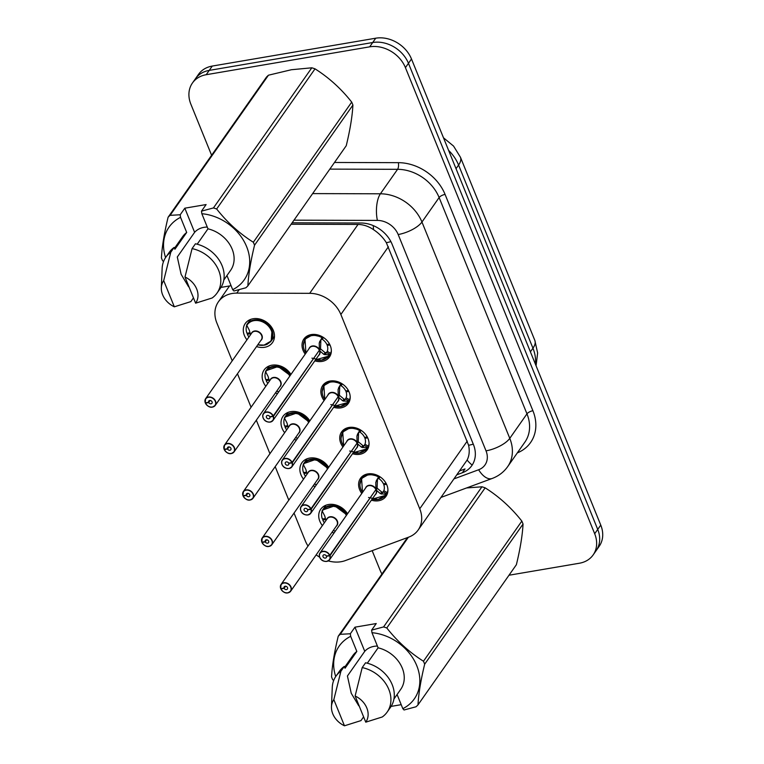 <?xml version="1.0" encoding="UTF-8"?>
<svg xmlns="http://www.w3.org/2000/svg" width="764" height="764" viewBox="0 0 764 764"><rect width="100%" height="100%" fill="white"/><g stroke="black" fill="none" stroke-linecap="round" stroke-linejoin="round"><path stroke-width="1.15" d="M361.802 493.439A15.633 12.501 35.1 0 1 360.465 478.34A15.633 12.501 35.1 0 1 367.809 473.909A15.633 12.501 35.1 0 1 384.282 480.661A15.633 12.501 35.1 0 1 386.049 496.304A15.633 12.501 35.1 0 1 378.705 500.735A15.633 12.501 35.1 0 1 371.399 500.172M342.94 446.997A15.633 12.501 35.1 0 1 341.603 431.899A15.633 12.501 35.1 0 1 348.947 427.468A15.633 12.501 35.1 0 1 365.431 434.219A15.633 12.501 35.1 0 1 367.188 449.862A15.633 12.501 35.1 0 1 359.844 454.293A15.633 12.501 35.1 0 1 352.538 453.73M324.079 400.556A15.633 12.501 35.1 0 1 322.742 385.457A15.633 12.501 35.1 0 1 330.096 381.026A15.633 12.501 35.1 0 1 346.569 387.778A15.633 12.501 35.1 0 1 348.327 403.421A15.633 12.501 35.1 0 1 340.983 407.852A15.633 12.501 35.1 0 1 333.677 407.288M305.228 354.114A15.633 12.501 35.1 0 1 303.891 339.015A15.633 12.501 35.1 0 1 311.234 334.584A15.633 12.501 35.1 0 1 327.708 341.336A15.633 12.501 35.1 0 1 329.475 356.979A15.633 12.501 35.1 0 1 322.121 361.41A15.633 12.501 35.1 0 1 314.816 360.847M322.379 525.603A16.627 13.294 35.1 0 1 320.718 509.235A16.627 13.294 35.1 0 1 328.53 504.517A16.627 13.294 35.1 0 1 347.524 513.771M303.518 479.162A16.627 13.294 35.1 0 1 301.856 462.793A16.627 13.294 35.1 0 1 309.668 458.075A16.627 13.294 35.1 0 1 328.663 467.329M284.666 432.72A16.627 13.294 35.1 0 1 282.995 416.351A16.627 13.294 35.1 0 1 290.817 411.634A16.627 13.294 35.1 0 1 309.812 420.888M265.805 386.278A16.627 13.294 35.1 0 1 264.143 369.91A16.627 13.294 35.1 0 1 271.955 365.192A16.627 13.294 35.1 0 1 290.95 374.446M246.944 339.837A16.627 13.294 35.1 0 1 245.282 323.468A16.627 13.294 35.1 0 1 253.094 318.75A16.627 13.294 35.1 0 1 270.628 325.942A16.627 13.294 35.1 0 1 272.5 342.568A16.627 13.294 35.1 0 1 264.688 347.286A16.627 13.294 35.1 0 1 256.542 346.569M328.253 560.91A29.309 23.436 -144.9 0 0 345.385 560.575L408.692 537.14A29.309 23.436 -144.9 0 0 418.194 529.968A29.309 23.436 -144.9 0 0 419.742 508.776L340.859 314.491A29.309 23.436 -144.9 0 0 309.687 293.328L236.783 293.109A29.309 23.436 -144.9 0 0 232.189 293.481A29.309 23.436 -144.9 0 0 218.418 301.799A29.309 23.436 -144.9 0 0 216.861 322.991L232.218 360.818M418.194 529.968L467.11 460.052C469.277 455.869 469.774 450.941 468.609 445.278L386.345 242.694C383.117 237.518 378.858 233.192 373.586 229.716C368.716 226.325 363.54 224.568 358.049 224.435L291.132 224.234M294.044 513.074L305.352 540.922A29.309 23.436 -144.9 0 0 308.026 546.05M316.181 554.836A29.309 23.436 -144.9 0 0 319.638 557.185M237.47 373.739L251.079 407.26M256.322 420.181L269.931 453.701M275.183 466.623L288.792 500.143M277.523 393.584A16.627 13.294 35.1 0 1 275.393 393.011M296.375 440.026A16.627 13.294 35.1 0 1 294.255 439.453M315.236 486.467A16.627 13.294 35.1 0 1 313.116 485.894M334.097 532.909A16.627 13.294 35.1 0 1 331.977 532.336M211.609 155.273L190.876 104.219A29.309 23.436 35.1 0 1 192.433 83.018A29.309 23.436 35.1 0 1 206.204 74.71L369.671 46.843A29.309 23.436 35.1 0 1 405.426 67.633L594.688 533.74L597.725 529.414A29.309 23.436 35.1 0 1 596.168 550.605A29.309 23.436 35.1 0 0 597.725 529.414L408.463 63.316L597.725 529.414L600.762 525.097A29.309 23.436 35.1 0 1 599.205 546.289L593.141 554.931A29.309 23.436 35.1 0 1 579.36 563.24L508.986 575.235M369.671 46.843L372.708 42.517A29.309 23.436 35.1 0 1 408.463 63.316A29.309 23.436 35.1 0 0 372.708 42.517L209.24 70.393L372.708 42.517L375.735 38.2A29.309 23.436 35.1 0 1 411.49 58.99L600.762 525.097M192.433 83.018L195.469 78.702A29.309 23.436 35.1 0 1 209.24 70.393A29.309 23.436 35.1 0 0 195.469 78.702L198.497 74.385A29.309 23.436 35.1 0 1 212.268 66.067L375.735 38.2M381.933 573.984A29.309 23.436 35.1 0 1 380.138 570.316L372.163 550.663M594.688 533.74A29.309 23.436 35.1 0 1 593.141 554.931M456.948 474.759L462.335 472.763A29.309 23.436 -144.9 0 0 471.827 465.591A29.309 23.436 -144.9 0 0 473.384 444.4L392.075 244.174A29.309 23.436 -144.9 0 0 360.914 223.002L292.134 222.802M462.335 472.763L465.028 468.924L459.642 470.911M205.707 402.733L205.516 403.201A5.663 4.527 -144.9 0 0 212.335 407.011A5.663 4.527 -144.9 0 0 215.305 401.31A5.663 4.527 -144.9 0 0 208.391 397.29A5.663 4.527 -144.9 0 0 205.344 402.781L208.629 402.37L209.976 400.451M270.37 342.005A14.65 11.718 -144.9 0 0 271.22 340.954A14.65 11.718 -144.9 0 0 272.003 330.363A14.65 11.718 -144.9 0 0 254.126 319.963A14.65 11.718 -144.9 0 0 247.23 324.117A14.65 11.718 -144.9 0 0 246.648 325.072L249.265 330.077L250.516 334.622M249.971 332.827L246.925 333.209A14.65 11.718 35.1 0 1 246.686 325.579M205.411 403.182C207.674 406.419 210.024 407.728 212.44 407.107L215.228 405.417L261.326 339.751A5.864 4.689 -144.9 0 0 261.641 335.511A5.864 4.689 -144.9 0 0 254.488 331.347A5.864 4.689 -144.9 0 0 251.738 333.008L205.631 398.684A5.864 4.689 35.1 0 1 208.391 397.022A5.864 4.689 35.1 0 1 214.569 399.553A5.864 4.689 35.1 0 1 215.228 405.417A5.864 4.689 35.1 0 1 212.478 407.078M208.629 402.37A1.958 1.566 35.1 0 1 211.743 401.32A1.958 1.566 35.1 0 1 211.045 403.822A1.958 1.566 35.1 0 1 208.696 402.513L210.138 400.451M250.22 333.687L247.364 334.298L248.252 333.037M208.696 402.513L205.516 403.201M205.344 402.781L205.239 402.704A5.864 4.689 35.1 0 1 205.631 398.684L205.23 402.752M263.962 345.166L271.191 340.983L272.003 330.363C268.24 319.572 250.831 315.924 246.657 325.072L246.715 325.626A14.287 11.422 35.1 0 1 263.026 322.083A14.287 11.422 35.1 0 1 272.118 337.831A14.287 11.422 35.1 0 1 257.783 344.793M248.93 337A14.65 11.718 35.1 0 1 247.364 334.298M311.941 358.144L321.501 360.169L328.883 356.081L329.59 354.983L323.869 354.401L319.543 350.666L320.718 348.995L320.001 349.32M273.235 415.941L272.996 416.074A5.663 4.527 -144.9 0 0 266.178 412.264A5.663 4.527 -144.9 0 0 263.217 417.965A5.663 4.527 -144.9 0 0 270.131 421.986A5.663 4.527 -144.9 0 0 273.168 416.495L273.416 416.38A5.864 4.689 35.1 0 1 273.015 420.401A5.864 4.689 35.1 0 1 270.265 422.062A5.864 4.689 35.1 0 1 264.086 419.522A5.864 4.689 35.1 0 1 263.427 413.658A5.864 4.689 35.1 0 1 266.178 411.997A5.864 4.689 35.1 0 1 273.235 415.941L319.362 350.227L319.228 342.979L322.284 337.01L312.486 334.861L304.998 339.14L303.279 345.385M319.638 341.575L320.89 339.799L320.536 348.556L319.362 350.227A5.864 4.689 -144.9 0 0 312.275 346.321A5.864 4.689 -144.9 0 0 309.525 347.983L263.427 413.658C261.823 415.349 262.883 422.54 270.227 422.081L273.015 420.401L319.123 354.725A5.864 4.689 -144.9 0 0 319.514 350.705L319.543 350.666M322.284 337.01L322.293 337A14.65 11.718 -144.9 0 0 311.913 334.938A14.65 11.718 -144.9 0 0 305.027 339.092A14.65 11.718 -144.9 0 0 304.454 340.018M327.317 357.772A14.65 11.718 -144.9 0 0 329.007 355.938A14.65 11.718 -144.9 0 0 329.599 354.983L329.933 354.506L326.581 352.51L327.25 351.316A10.744 8.595 -144.9 0 0 327.212 345.366L327.937 344.325M331.347 350.647A14.65 11.718 35.1 0 1 330.611 353.321L329.933 354.506M320.89 339.799L322.456 336.867M329.504 343.991L326.887 344.554A10.744 8.595 -144.9 0 0 322.389 339.359L321.224 339.321M273.416 416.38L318.98 350.772M273.168 416.495L269.883 416.905A1.958 1.566 35.1 0 1 266.77 417.956A1.958 1.566 35.1 0 1 267.476 415.444A1.958 1.566 35.1 0 1 269.826 416.762L272.996 416.074M330.019 345.013L327.212 345.366M320.718 348.995L325.092 352.662L326.581 352.51M224.568 449.175L224.377 449.643A5.663 4.527 -144.9 0 0 231.196 453.453A5.663 4.527 -144.9 0 0 234.156 447.752A5.663 4.527 -144.9 0 0 227.252 443.731A5.663 4.527 -144.9 0 0 224.205 449.222L227.491 448.812L228.837 446.892M289.776 376.117A14.287 11.422 35.1 0 0 277.456 367.112A14.287 11.422 35.1 0 0 265.576 372.068L265.996 370.721L278.144 366.51L290.234 375.468A14.65 11.718 -144.9 0 0 272.977 366.405A14.65 11.718 -144.9 0 0 266.092 370.559A14.65 11.718 -144.9 0 0 265.509 371.514L268.126 376.518L269.377 381.064M268.823 379.269L265.776 379.651A14.65 11.718 35.1 0 1 265.547 372.02M224.263 449.633C226.536 452.861 228.885 454.169 231.301 453.549L234.09 451.858L280.187 386.192A5.864 4.689 -144.9 0 0 280.503 381.952A5.864 4.689 -144.9 0 0 273.35 377.788A5.864 4.689 -144.9 0 0 270.59 379.45L224.492 445.125A5.864 4.689 35.1 0 1 227.252 443.464A5.864 4.689 35.1 0 1 233.431 445.995A5.864 4.689 35.1 0 1 234.09 451.858A5.864 4.689 35.1 0 1 231.33 453.529M227.491 448.812A1.958 1.566 35.1 0 1 230.604 447.761A1.958 1.566 35.1 0 1 229.907 450.263A1.958 1.566 35.1 0 1 227.548 448.955L228.999 446.892M269.081 380.128L266.225 380.749L267.113 379.479M227.548 448.955L224.377 449.643M224.205 449.222L224.1 449.146A5.864 4.689 35.1 0 1 224.492 445.125L224.091 449.194M267.792 383.442A14.65 11.718 35.1 0 1 266.225 380.749M243.42 495.616L243.238 496.084A5.663 4.527 -144.9 0 0 250.057 499.895A5.663 4.527 -144.9 0 0 253.018 494.193A5.663 4.527 -144.9 0 0 246.103 490.173A5.663 4.527 -144.9 0 0 243.067 495.664L246.352 495.253L247.698 493.334M308.637 422.568A14.287 11.422 35.1 0 0 296.317 413.553A14.287 11.422 35.1 0 0 284.428 418.51L284.857 417.163L297.005 412.952L309.095 421.909A14.65 11.718 -144.9 0 0 291.838 412.846A14.65 11.718 -144.9 0 0 284.953 417.001A14.65 11.718 -144.9 0 0 284.37 417.956L286.987 422.96L288.229 427.506M287.684 425.71L284.638 426.092A14.65 11.718 35.1 0 1 284.399 418.462M250.114 499.981A5.864 4.689 35.1 0 1 243.162 496.094C245.397 499.303 247.737 500.611 250.153 499.99L252.951 498.309L299.049 432.634A5.864 4.689 -144.9 0 0 299.354 428.394A5.864 4.689 -144.9 0 0 292.211 424.23A5.864 4.689 -144.9 0 0 289.451 425.892L243.353 491.567A5.864 4.689 35.1 0 1 246.103 489.905A5.864 4.689 35.1 0 1 252.282 492.446A5.864 4.689 35.1 0 1 252.951 498.309A5.864 4.689 35.1 0 1 250.191 499.971M246.352 495.253A1.958 1.566 35.1 0 1 249.465 494.203A1.958 1.566 35.1 0 1 248.758 496.715A1.958 1.566 35.1 0 1 246.409 495.397L247.851 493.334M287.933 426.57L285.087 427.191L285.975 425.92M246.409 495.397L243.238 496.084M243.067 495.664L242.952 495.588A5.864 4.689 35.1 0 1 243.353 491.567L242.942 495.635M286.653 429.884A14.65 11.718 35.1 0 1 285.087 427.191M262.281 542.058L262.09 542.526A5.663 4.527 -144.9 0 0 268.918 546.336A5.663 4.527 -144.9 0 0 271.879 540.635A5.663 4.527 -144.9 0 0 264.965 536.614A5.663 4.527 -144.9 0 0 261.918 542.106L265.213 541.695L266.56 539.776M303.709 463.605L303.222 464.436L303.719 463.605L315.866 459.393L327.947 468.351A14.65 11.718 -144.9 0 0 310.7 459.288A14.65 11.718 -144.9 0 0 303.814 463.442A14.65 11.718 -144.9 0 0 303.222 464.397L305.839 469.402L307.09 473.947M306.545 472.152L303.499 472.534A14.65 11.718 35.1 0 1 303.26 464.904M268.976 546.422A5.864 4.689 35.1 0 1 262.023 542.535C264.258 545.744 266.598 547.053 269.014 546.432L271.803 544.751L317.9 479.076A5.864 4.689 -144.9 0 0 318.216 474.836A5.864 4.689 -144.9 0 0 311.063 470.672A5.864 4.689 -144.9 0 0 308.312 472.343L262.214 538.009A5.864 4.689 35.1 0 1 264.965 536.347A5.864 4.689 35.1 0 1 271.144 538.887A5.864 4.689 35.1 0 1 271.803 544.751A5.864 4.689 35.1 0 1 269.052 546.413M265.213 541.695A1.958 1.566 35.1 0 1 268.317 540.645A1.958 1.566 35.1 0 1 267.62 543.156A1.958 1.566 35.1 0 1 265.27 541.838L266.712 539.785M306.794 473.012L303.938 473.632L304.826 472.362M265.27 541.838L262.09 542.526M261.918 542.106L261.813 542.029A5.864 4.689 35.1 0 1 262.214 538.009L261.804 542.077M303.232 464.397L303.289 464.951A14.287 11.422 35.1 0 1 315.179 459.995A14.287 11.422 35.1 0 1 327.489 469.01M305.514 476.325A14.65 11.718 35.1 0 1 303.938 473.632M281.142 588.5L280.951 588.968A5.663 4.527 -144.9 0 0 287.77 592.778A5.663 4.527 -144.9 0 0 290.74 587.077A5.663 4.527 -144.9 0 0 283.826 583.056A5.663 4.527 -144.9 0 0 280.78 588.547L284.065 588.137L285.411 586.217M346.35 515.452A14.287 11.422 35.1 0 0 334.03 506.436A14.287 11.422 35.1 0 0 322.15 511.393L322.57 510.056L334.727 505.835L346.808 514.793A14.65 11.718 -144.9 0 0 329.551 505.73A14.65 11.718 -144.9 0 0 322.666 509.894A14.65 11.718 -144.9 0 0 322.083 510.839L324.7 515.843L325.951 520.399M325.407 518.594L322.351 518.976A14.65 11.718 35.1 0 1 322.121 511.345M287.875 592.874L290.664 591.193L336.762 525.517A5.864 4.689 -144.9 0 0 337.077 521.277A5.864 4.689 -144.9 0 0 329.924 517.123A5.864 4.689 -144.9 0 0 327.164 518.785L281.066 584.45A5.864 4.689 35.1 0 1 283.826 582.789A5.864 4.689 35.1 0 1 290.005 585.329A5.864 4.689 35.1 0 1 290.664 591.193A5.864 4.689 35.1 0 1 287.904 592.854C285.459 593.494 283.11 592.196 280.837 588.958M284.065 588.137A1.958 1.566 35.1 0 1 287.178 587.086A1.958 1.566 35.1 0 1 286.481 589.598A1.958 1.566 35.1 0 1 284.122 588.28L285.574 586.227M325.655 519.453L322.8 520.074L323.688 518.804M284.122 588.28L280.951 588.968M280.78 588.547L280.674 588.471A5.864 4.689 35.1 0 1 281.066 584.45L280.665 588.519M324.366 522.767A14.65 11.718 35.1 0 1 322.8 520.074M346.178 404.213A14.65 11.718 -144.9 0 0 347.868 402.38A14.65 11.718 -144.9 0 0 348.451 401.425L342.73 400.842L338.395 397.108L339.579 395.437L338.853 395.762M292.096 462.382L291.858 462.516A5.663 4.527 -144.9 0 0 285.039 458.706A5.663 4.527 -144.9 0 0 282.069 464.407A5.663 4.527 -144.9 0 0 288.983 468.427A5.663 4.527 -144.9 0 0 292.029 462.936L292.268 462.822A5.864 4.689 35.1 0 1 291.877 466.842A5.864 4.689 35.1 0 1 289.117 468.504A5.864 4.689 35.1 0 1 282.938 465.964A5.864 4.689 35.1 0 1 282.279 460.1A5.864 4.689 35.1 0 1 285.039 458.438A5.864 4.689 35.1 0 1 292.096 462.382L338.223 396.669L338.089 389.42L341.145 383.452L331.337 381.303L323.86 385.581L322.141 391.827M338.194 396.707A5.864 4.689 -144.9 0 0 331.137 392.772A5.864 4.689 -144.9 0 0 328.386 394.434L282.279 460.1C280.684 461.79 281.744 468.981 289.088 468.523L291.877 466.842L337.974 401.167A5.864 4.689 -144.9 0 0 338.376 397.146L338.395 397.108M341.145 383.452L341.155 383.442A14.65 11.718 -144.9 0 0 330.764 381.379A14.65 11.718 -144.9 0 0 323.879 385.533A14.65 11.718 -144.9 0 0 323.306 386.46M350.208 397.089A14.65 11.718 35.1 0 1 349.473 399.763L347.744 402.523L334.403 406.257M338.5 388.026L341.317 383.308M348.355 390.433L345.739 390.996A10.744 8.595 -144.9 0 0 341.25 385.801L340.085 385.763M292.268 462.822L337.841 397.213M292.029 462.936L288.744 463.347A1.958 1.566 35.1 0 1 285.631 464.397A1.958 1.566 35.1 0 1 286.328 461.895A1.958 1.566 35.1 0 1 288.687 463.204L291.858 462.516M348.871 391.454L346.073 391.808L346.789 390.767M338.223 396.669L339.397 394.998L339.741 386.25M339.579 395.437L343.953 399.104L345.099 399.429L346.102 397.767A10.744 8.595 -144.9 0 0 346.073 391.808M330.802 404.586L340.352 406.61L347.744 402.523M365.039 450.655A14.65 11.718 -144.9 0 0 366.73 448.821A14.65 11.718 -144.9 0 0 367.312 447.866L361.592 447.284L357.256 443.55L358.431 441.878L357.714 442.203M357.046 443.149L356.95 435.862L360.006 429.893L350.198 427.744L342.721 432.023L341.002 438.269M310.948 508.824L357.055 443.149A5.864 4.689 -144.9 0 0 349.998 439.214A5.864 4.689 -144.9 0 0 347.238 440.876L301.14 506.551C299.545 508.232 300.596 515.423 307.94 514.965L310.738 513.284A5.864 4.689 35.1 0 1 307.978 514.946A5.864 4.689 35.1 0 1 301.799 512.405A5.864 4.689 35.1 0 1 301.14 506.551A5.864 4.689 35.1 0 1 303.891 504.88A5.864 4.689 35.1 0 1 310.948 508.824L310.719 508.958A5.663 4.527 -144.9 0 0 303.891 505.147A5.663 4.527 -144.9 0 0 300.93 510.849A5.663 4.527 -144.9 0 0 307.844 514.869A5.663 4.527 -144.9 0 0 310.891 509.378L311.129 509.263A5.864 4.689 35.1 0 1 310.738 513.284L356.836 447.608A5.864 4.689 -144.9 0 0 357.227 443.588L357.256 443.55M360.121 429.721L360.006 429.893A14.65 11.718 -144.9 0 0 349.625 427.821A14.65 11.718 -144.9 0 0 342.74 431.985A14.65 11.718 -144.9 0 0 342.167 432.911M369.069 443.531A14.65 11.718 35.1 0 1 368.324 446.205L366.605 448.965L353.254 452.699M357.361 434.468L360.169 429.75M367.217 436.874L364.6 437.438A10.744 8.595 -144.9 0 0 360.111 432.243L358.937 432.204M311.129 509.263L356.692 443.655M310.891 509.378L307.596 509.789A1.958 1.566 35.1 0 1 304.492 510.839A1.958 1.566 35.1 0 1 305.189 508.337A1.958 1.566 35.1 0 1 307.539 509.645L310.719 508.958M367.732 437.896L364.925 438.249L365.65 437.218M357.084 443.11L358.259 441.439L358.602 432.682M358.431 441.878L362.814 445.546L363.96 445.87L364.963 444.209A10.744 8.595 -144.9 0 0 364.925 438.249M349.664 451.027L359.214 453.052L366.605 448.965M383.891 497.097A14.65 11.718 -144.9 0 0 385.581 495.263A14.65 11.718 -144.9 0 0 386.173 494.308L380.443 493.725L376.117 489.991L377.292 488.32L376.576 488.645M329.809 555.266L329.57 555.399A5.663 4.527 -144.9 0 0 322.752 551.589A5.663 4.527 -144.9 0 0 319.791 557.29A5.663 4.527 -144.9 0 0 326.706 561.311A5.663 4.527 -144.9 0 0 329.752 555.82L329.991 555.705A5.864 4.689 35.1 0 1 329.59 559.726A5.864 4.689 35.1 0 1 326.839 561.387A5.864 4.689 35.1 0 1 320.66 558.856A5.864 4.689 35.1 0 1 320.001 552.993A5.864 4.689 35.1 0 1 322.752 551.331A5.864 4.689 35.1 0 1 329.809 555.266L375.936 489.552L375.802 482.304L378.868 476.335L369.06 474.186L361.573 478.465L359.854 484.71M375.907 489.59A5.864 4.689 -144.9 0 0 368.85 485.656A5.864 4.689 -144.9 0 0 366.099 487.317L320.001 552.993C318.407 554.674 319.457 561.865 326.801 561.416L329.59 559.726L375.697 494.05A5.864 4.689 -144.9 0 0 376.089 490.03L376.117 489.991M378.868 476.335L378.868 476.325A14.65 11.718 -144.9 0 0 368.487 474.272A14.65 11.718 -144.9 0 0 361.601 478.426A14.65 11.718 -144.9 0 0 361.028 479.353M387.921 489.972A14.65 11.718 35.1 0 1 387.186 492.646L385.457 495.406L378.075 499.494L368.525 497.469M376.213 480.909L379.03 476.192M386.078 483.316L383.461 483.889A10.744 8.595 -144.9 0 0 378.963 478.684L377.798 478.656M329.991 555.705L375.554 490.096M329.752 555.82L326.457 556.24A1.958 1.566 35.1 0 1 323.353 557.281A1.958 1.566 35.1 0 1 324.051 554.779A1.958 1.566 35.1 0 1 326.4 556.087L329.57 555.399M386.594 484.338L383.786 484.691L384.512 483.66M375.936 489.552L377.11 487.881L377.464 479.133M377.292 488.32L381.666 491.987L382.821 492.312L383.824 490.65A10.744 8.595 -144.9 0 0 383.786 484.691M162.637 260.877A52.754 42.182 35.1 0 1 161.433 257.917C162.006 246.743 164.231 233.192 168.09 217.262L266.464 77.116A52.754 42.182 35.1 0 1 268.47 75.197L291.38 69.734L311.817 67.805L213.442 207.942L201.486 211.141L206.108 204.561L184.821 208.19L194.619 232.323A22.08 17.658 35.1 0 1 203.978 227.347A22.08 17.658 35.1 0 1 207.264 227.07M165.587 257.563A45.916 36.72 35.1 0 1 180.552 217.339L180.199 214.77L170.105 215.333A52.754 42.182 35.1 0 0 168.09 217.262M193.464 297.874L190.838 301.618L174.335 306.813A19.539 15.624 35.1 0 1 161.338 287.761L162.13 268.47A31.257 25.002 35.1 0 1 165.874 257.143L169.236 252.349A31.257 25.002 35.1 0 1 174.154 247.421L174.899 249.255L186.693 232.457L180.552 217.339M174.498 248.262L182.634 236.668A29.309 23.436 35.1 0 1 186.693 232.457M165.874 257.143A31.257 25.002 35.1 0 1 170.783 252.225L174.154 247.421M161.338 287.761A19.539 15.624 35.1 0 1 163.706 280.636L170.783 252.225M163.706 280.636L174.335 306.813M194.619 232.323L177.296 257.01L181.116 274.295L188.622 286.806M311.817 67.805A52.754 42.182 35.1 0 1 315.026 68.846L216.651 208.983C227.195 222.353 239.418 233.44 253.333 242.245L351.707 102.109C341.164 88.739 328.931 77.651 315.026 68.846M351.707 102.109A52.754 42.182 35.1 0 1 352.911 105.069L254.536 245.215C250.688 261.03 248.472 274.582 247.87 285.87L346.245 145.723C350.084 129.909 352.309 116.357 352.911 105.069M247.87 285.87A52.754 42.182 35.1 0 1 245.865 287.789L233.908 290.998L232.686 289.671A45.916 36.72 35.1 0 0 246.638 246.677A45.916 36.72 35.1 0 0 201.839 213.71L207.98 228.828A29.309 23.436 35.1 0 1 230.604 270.341L223.814 280.025M253.333 242.245A52.754 42.182 35.1 0 1 254.536 245.215M213.442 207.942A52.754 42.182 35.1 0 1 216.651 208.983M268.47 75.197L170.105 215.333M201.486 211.141L201.839 213.71M207.98 228.828L197.179 244.213M217.043 293.07A31.257 25.002 35.1 0 0 192.07 248.596L195.441 243.792A31.257 25.002 35.1 0 1 220.414 288.267L217.043 293.07A31.257 25.002 35.1 0 1 212.125 297.989L195.622 303.184L184.993 277.007A19.539 15.624 35.1 0 1 195.622 303.184M192.07 248.596L184.993 277.007M226.956 275.546L232.686 289.671M184.821 208.19L180.199 214.77M220.987 287.407L231.072 285.688M466.594 487.948L481.95 486.792L383.576 626.929L371.619 630.128L376.241 623.548L354.954 627.177L364.753 651.32A22.08 17.658 35.1 0 1 374.112 646.344A22.08 17.658 35.1 0 1 377.397 646.058M335.721 676.551A45.916 36.72 35.1 0 1 350.686 636.326L350.332 633.757L340.238 634.321A52.754 42.182 35.1 0 0 338.223 636.25L407.479 537.589M332.77 679.864A52.754 42.182 35.1 0 1 331.566 676.904C332.139 665.731 334.365 652.179 338.223 636.25M363.597 716.871L360.971 720.605L344.468 725.8A19.539 15.624 35.1 0 1 331.471 706.748L332.264 687.457A31.257 25.002 35.1 0 1 336.007 676.13L339.369 671.336A31.257 25.002 35.1 0 1 344.287 666.418L345.032 668.242L356.826 651.444L350.686 636.326M344.631 667.249L352.767 655.655A29.309 23.436 35.1 0 1 356.826 651.444M336.007 676.13A31.257 25.002 35.1 0 1 340.916 671.212L344.287 666.418M331.471 706.748A19.539 15.624 35.1 0 1 333.839 699.623L340.916 671.212M333.839 699.623L344.468 725.8M364.753 651.32L347.429 675.997L351.249 693.292L358.755 705.793M481.95 486.792A52.754 42.182 35.1 0 1 485.159 487.833L386.785 627.97C397.328 641.34 409.552 652.427 423.466 661.232L521.841 521.096C511.297 507.726 499.064 496.638 485.159 487.833M521.841 521.096A52.754 42.182 35.1 0 1 523.044 524.056L424.669 664.202C420.821 680.017 418.605 693.569 418.003 704.857L516.378 564.711C520.227 548.896 522.442 535.344 523.044 524.056M418.003 704.857A52.754 42.182 35.1 0 1 415.998 706.786L404.041 709.985L402.819 708.658A45.916 36.72 35.1 0 0 416.772 665.673A45.916 36.72 35.1 0 0 371.972 632.697L378.113 647.815A29.309 23.436 35.1 0 1 400.737 689.329L393.947 699.012M423.466 661.232A52.754 42.182 35.1 0 1 424.669 664.202M383.576 626.929A52.754 42.182 35.1 0 1 386.785 627.97M408.368 537.264L340.238 634.321M371.619 630.128L371.972 632.697M378.113 647.815L367.312 663.2M387.176 712.058A31.257 25.002 35.1 0 0 362.203 667.583L365.574 662.789A31.257 25.002 35.1 0 1 390.547 707.254L387.176 712.058A31.257 25.002 35.1 0 1 382.258 716.976L365.755 722.171L355.126 695.994A19.539 15.624 35.1 0 1 365.755 722.171M362.203 667.583L355.126 695.994M397.089 694.533L402.819 708.658M354.954 627.177L350.332 633.757M391.12 706.394L401.205 704.675M239.208 289.651L236.783 293.109M390.901 241.625A29.309 11.049 157.9 0 1 386.345 242.694M373.586 229.716A29.309 11.565 -89.8 0 1 373.243 225.6M473.288 444.161A29.309 11.049 157.9 0 1 468.609 445.278M472.181 465.066A29.309 15.404 -110.3 0 1 467.11 460.052M358.049 224.435L309.687 293.328M388.389 246.772L340.859 314.491M467.281 441.057L419.742 508.776M534.838 340.419A34.189 12.893 157.9 0 1 532.957 348.203L458.581 165.043A34.189 12.893 -22.1 0 0 460.453 157.26L534.838 340.419L537.627 352.939L536.07 365.784M535.411 364.17A39.079 31.248 -144.9 0 0 532.957 348.203L530.407 351.832M456.032 168.672L458.581 165.043A39.079 31.248 -144.9 0 0 448.592 150.355M212.268 66.067L206.204 74.71M411.49 58.99L405.426 67.633M334.489 162.474L398.331 162.665A43.959 35.154 35.1 0 1 445.078 194.419L532.909 410.736A43.959 35.154 35.1 0 1 517.323 452.899M312.638 193.598L380.396 193.798L397.576 169.312L329.819 169.121M454.064 478.856L478.646 469.755A19.539 15.624 -144.9 0 0 486.019 450.846L398.178 234.529A19.539 15.624 -144.9 0 0 377.397 220.414A19.539 7.707 -89.8 0 1 380.396 193.798A39.079 31.248 35.1 0 1 421.948 222.028L439.128 197.542A39.079 31.248 -144.9 0 0 397.576 169.312A4.88 1.929 90.2 0 0 398.331 162.665M398.178 234.529A19.539 7.363 -22.1 0 0 421.948 222.028L509.779 438.345L526.969 413.859L439.128 197.542A4.88 1.843 157.9 0 1 445.078 194.419M486.019 450.846A19.539 7.363 -22.1 0 0 509.779 438.345A39.079 31.248 35.1 0 1 507.707 466.594L524.897 442.117A39.079 31.248 -144.9 0 0 526.969 413.859A4.88 1.843 157.9 0 1 532.909 410.736M377.397 220.414L293.987 220.175M441.048 497.402L492.169 478.474A19.539 10.266 -110.3 0 1 478.646 469.755M251.203 333.772A6.036 4.832 35.1 0 1 259.445 332.244A6.036 4.832 35.1 0 1 260.791 340.515M212.402 407.097A5.864 4.689 35.1 0 1 205.449 403.211M319.973 351.048A6.036 4.832 35 0 1 318.588 355.48M308.981 348.756A6.036 4.832 35 0 1 313.708 345.92A6.036 4.832 35 0 1 319.342 349.511M329.017 355.164A14.287 11.431 35 0 1 315.57 359.777M305.972 353.054A14.287 11.431 35 0 1 306.192 338.356A14.287 11.431 35 0 1 321.902 337.631M327.25 351.316L330.611 353.321M324.996 354.763L326.247 352.987M323.869 354.401L325.092 352.662M319.228 342.979L320.45 341.231M323.363 337.421L322.389 339.359M270.064 380.214A6.036 4.832 35.1 0 1 278.306 378.686A6.036 4.832 35.1 0 1 279.653 386.956M231.253 453.539A5.864 4.689 35.1 0 1 224.31 449.652M278.85 391.684A14.287 11.422 35.1 0 1 276.644 391.244M288.916 426.656A6.036 4.832 35.1 0 1 297.167 425.128A6.036 4.832 35.1 0 1 298.504 433.398M297.712 438.125A14.287 11.422 35.1 0 1 295.496 437.686M307.777 473.097A6.036 4.832 35.1 0 1 316.019 471.569A6.036 4.832 35.1 0 1 317.366 479.84M316.573 484.567A14.287 11.422 35.1 0 1 314.357 484.128L316.535 484.615M326.639 519.539A6.036 4.832 35.1 0 1 334.88 518.011A6.036 4.832 35.1 0 1 336.227 526.281M287.827 592.864A5.864 4.689 35.1 0 1 280.885 588.977M335.425 531.009A14.287 11.422 35.1 0 1 333.219 530.569M338.824 397.49A6.036 4.832 35 0 1 337.44 401.921M327.842 395.198A6.036 4.832 35 0 1 332.569 392.362A6.036 4.832 35 0 1 338.204 395.953M347.878 401.606A14.287 11.431 35 0 1 334.422 406.228M324.824 399.496A14.287 11.431 35 0 1 325.053 384.798A14.287 11.431 35 0 1 340.763 384.082M346.102 397.767L349.473 399.763M348.795 400.947L345.433 398.951M343.857 401.215L345.099 399.429M342.73 400.842L343.953 399.104M338.089 389.42L339.312 387.673M342.215 383.872L341.25 385.801M357.686 443.932A6.036 4.832 35 0 1 356.301 448.373M346.694 441.649A6.036 4.832 35 0 1 351.421 438.803A6.036 4.832 35 0 1 357.055 442.394M366.73 448.048A14.287 11.431 35 0 1 353.283 452.67M343.685 445.937A14.287 11.431 35 0 1 343.905 431.24A14.287 11.431 35 0 1 359.615 430.524M364.963 444.209L368.324 446.205M367.646 447.389L364.294 445.393M362.709 447.656L363.96 445.87M361.592 447.284L362.814 445.546M356.95 435.862L358.173 434.114M361.076 430.313L360.111 432.243M376.547 490.373A6.036 4.832 35 0 1 375.162 494.814M365.555 488.091A6.036 4.832 35 0 1 370.282 485.255A6.036 4.832 35 0 1 375.917 488.836M385.591 494.489A14.287 11.431 35 0 1 372.144 499.112M362.547 492.379A14.287 11.431 35 0 1 362.766 477.681A14.287 11.431 35 0 1 378.476 476.965M383.824 490.65L387.186 492.646M386.508 493.831L383.156 491.844M381.57 494.098L382.821 492.312M380.443 493.725L381.666 491.987M375.802 482.304L377.034 480.556M379.937 476.755L378.963 478.684M229.544 285.946L218.418 301.799M460.453 157.26L453.558 146.077L443.492 137.797M492.169 478.474C498.596 476.067 503.772 472.114 507.707 466.594M271.22 340.954L274.496 336.294M247.23 324.117L250.506 319.457M257.764 344.831L264.678 345.127L267.008 344.383L271.201 340.992M305.027 339.092L307.185 336.017M329.007 355.938L331.175 352.853M328.892 356.081L315.542 359.815M305.944 353.083L304.998 339.14M266.092 370.559L269.367 365.899M265.996 370.721L265.5 371.543M276.616 391.273L278.822 391.731M284.953 417.001L288.229 412.34M284.857 417.163L284.361 417.984M295.477 437.715L297.673 438.173M303.814 463.442L307.08 458.782M322.666 509.894L325.942 505.224M322.57 510.046L322.074 510.877M333.19 530.598L335.396 531.056M323.879 385.533L326.047 382.458M347.868 402.38L350.027 399.295M324.805 399.524L323.86 385.581M342.74 431.985L344.898 428.9M366.73 448.821L368.888 445.737M343.657 445.975L342.711 432.023M361.601 478.426L363.759 475.342M385.581 495.263L387.749 492.178M385.467 495.416L372.116 499.14M362.518 492.417L361.573 478.465"/></g></svg>
